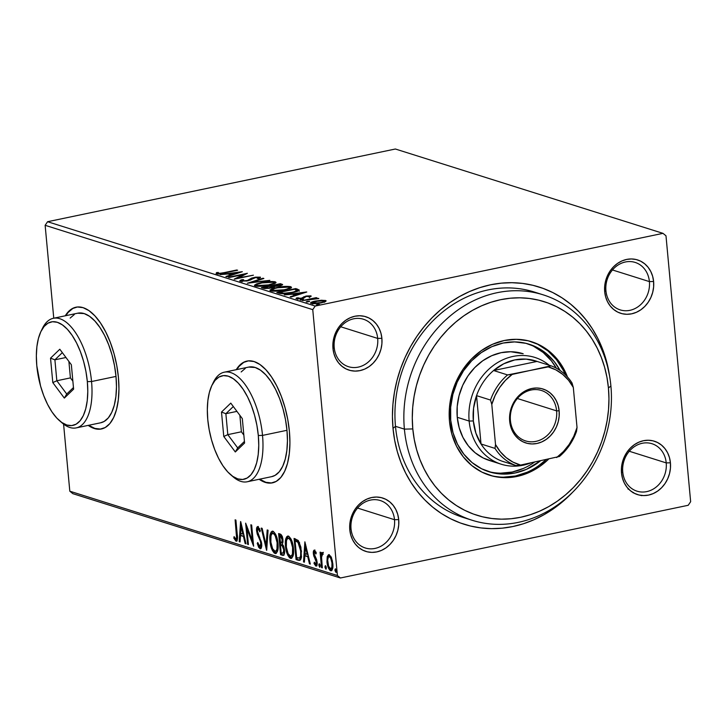 <?xml version="1.0" encoding="UTF-8"?>
<svg xmlns="http://www.w3.org/2000/svg" width="727" height="727" viewBox="0 0 727 727"><rect width="100%" height="100%" fill="white"/><g stroke="black" fill="none" stroke-linecap="round" stroke-linejoin="round"><path stroke-width="1.09" d="M538.671 293.544A118.183 102.262 107.5 0 0 395.479 426.322L393.016 428.394A124.399 107.641 -72.5 0 1 487.108 285.575A124.399 107.641 -72.5 0 1 609.48 375.459L606.109 359.801L602.456 348.842L597.821 338.428L592.269 328.659L585.844 319.635L578.601 311.429L570.622 304.14L561.98 297.825L552.765 292.554L543.051 288.374L532.936 285.311L522.522 283.421L511.908 282.703L501.194 283.166L490.489 284.811L479.893 287.619L469.497 291.563L459.419 296.607L449.749 302.705L440.58 309.793L431.992 317.799L424.086 326.659L416.916 336.274L410.573 346.561L405.103 357.42L400.559 368.734L396.997 380.412L394.443 392.335L392.916 404.376L392.435 416.435L393.016 428.394L394.634 440.135L397.287 451.54L400.95 462.499L405.575 472.913L411.137 482.683L417.562 491.716L424.795 499.912L432.774 507.201L441.416 513.516L450.64 518.787L460.355 522.977L470.469 526.03L480.883 527.92L491.497 528.647L502.203 528.175L512.917 526.53L523.513 523.722L533.9 519.778L543.978 514.734L553.656 508.636L562.825 501.548L572.676 492.215A124.399 107.641 -72.5 0 1 461.127 523.249A124.399 107.641 -72.5 0 1 393.016 428.394L395.479 426.322A118.183 102.262 -72.5 0 1 534.254 292.018L543.169 294.835A118.183 102.262 -72.5 0 1 610.898 385.955A118.183 102.262 107.5 0 0 496.995 292.727A118.183 102.262 107.5 0 0 404.394 429.13L412.8 428.93A111.958 96.882 -72.5 0 1 500.53 299.706A111.958 96.882 -72.5 0 1 608.435 388.027L610.898 385.955A118.183 102.262 -72.5 0 1 472.123 520.259A118.183 102.262 -72.5 0 1 404.394 429.13A118.183 102.262 -72.5 0 1 543.169 294.835M666.223 462.899A24.882 21.528 107.5 0 0 642.241 443.27A24.882 21.528 107.5 0 0 622.748 471.987L621.512 473.023A27.989 24.218 -72.5 0 1 643.45 440.716A27.989 24.218 -72.5 0 1 670.421 462.799L666.223 462.899L629.282 451.258L666.223 462.899A24.882 21.528 -72.5 0 1 637.006 491.17A24.882 21.528 -72.5 0 1 622.748 471.987A24.882 21.528 -72.5 0 1 651.965 443.715A24.882 21.528 -72.5 0 1 666.223 462.899L670.421 462.799L669.458 457.592L667.595 452.785L664.896 448.55L661.479 445.069L657.453 442.461L653 440.835L648.266 440.244L643.45 440.716L638.724 442.243L634.28 444.742L630.282 448.141L626.892 452.303L624.229 457.056L622.412 462.227L621.494 467.625L621.512 473.023L622.476 478.23L624.339 483.046L627.037 487.272L630.463 490.761L634.48 493.36L638.942 494.996L643.668 495.578L648.493 495.105L653.209 493.588L657.653 491.079L661.652 487.681L665.041 483.528L667.704 478.766L669.531 473.595L670.448 468.206L670.421 462.799A27.989 24.218 -72.5 0 1 648.493 495.105A27.989 24.218 -72.5 0 1 621.512 473.023L622.748 471.987A24.882 21.528 107.5 0 0 646.721 491.616A24.882 21.528 107.5 0 0 666.223 462.899M394.507 519.705A24.882 21.528 107.5 0 0 370.525 500.076A24.882 21.528 107.5 0 0 351.032 528.793L349.796 529.838A27.989 24.218 -72.5 0 1 371.733 497.522A27.989 24.218 -72.5 0 1 398.705 519.605L394.507 519.705L357.566 508.064L394.507 519.705A24.882 21.528 -72.5 0 1 365.29 547.985A24.882 21.528 -72.5 0 1 351.032 528.793A24.882 21.528 -72.5 0 1 380.248 500.521A24.882 21.528 -72.5 0 1 394.507 519.705L398.705 519.605L397.742 514.398L395.879 509.591L393.18 505.365L389.763 501.875L385.737 499.267L381.275 497.641L376.55 497.05L371.733 497.522L367.008 499.049L362.564 501.557L358.565 504.947L355.176 509.109L352.513 513.862L350.696 519.042L349.778 524.431L349.796 529.838L350.759 535.036L352.622 539.852L355.321 544.078L358.747 547.567L362.764 550.175L367.226 551.802L371.951 552.393L376.777 551.911L381.493 550.394L385.937 547.885L389.936 544.487L393.325 540.334L395.988 535.581L397.814 530.401L398.732 525.012L398.705 519.605A27.989 24.218 -72.5 0 1 376.777 551.911A27.989 24.218 -72.5 0 1 349.796 529.838L351.032 528.793A24.882 21.528 107.5 0 0 375.005 548.422A24.882 21.528 107.5 0 0 394.507 519.705M377.686 338.418A24.882 21.528 107.5 0 0 353.704 318.789A24.882 21.528 107.5 0 0 334.211 347.506L332.975 348.542A27.989 24.218 -72.5 0 1 354.912 316.236A27.989 24.218 -72.5 0 1 381.884 338.319L377.686 338.418L340.745 326.777L377.686 338.418A24.882 21.528 -72.5 0 1 348.469 366.69A24.882 21.528 -72.5 0 1 334.211 347.506A24.882 21.528 -72.5 0 1 363.427 319.235A24.882 21.528 -72.5 0 1 377.686 338.418L381.884 338.319L380.93 333.111L379.058 328.295L376.368 324.069L372.942 320.589L368.925 317.981L364.463 316.345L359.729 315.763L354.912 316.236L350.187 317.754L345.743 320.262L341.754 323.66L338.355 327.813L335.701 332.575L333.875 337.746L332.957 343.135L332.975 348.542L333.938 353.749L335.81 358.556L338.5 362.791L341.926 366.272L345.943 368.88L350.405 370.506L355.139 371.097L359.956 370.625L364.681 369.107L369.125 366.599L373.115 363.2L376.513 359.038L379.167 354.285L380.993 349.114L381.911 343.717L381.884 338.319A27.989 24.218 -72.5 0 1 359.956 370.625A27.989 24.218 -72.5 0 1 332.975 348.542L334.211 347.506A24.882 21.528 107.5 0 0 358.193 367.135A24.882 21.528 107.5 0 0 377.686 338.418M649.402 281.603A24.882 21.528 107.5 0 0 625.42 261.984A24.882 21.528 107.5 0 0 605.927 290.7L604.7 291.736A27.989 24.218 -72.5 0 1 626.629 259.43A27.989 24.218 -72.5 0 1 653.609 281.513L649.402 281.603L612.461 269.962L649.402 281.603A24.882 21.528 -72.5 0 1 620.186 309.884A24.882 21.528 -72.5 0 1 605.927 290.7A24.882 21.528 -72.5 0 1 635.144 262.42A24.882 21.528 -72.5 0 1 649.402 281.603L653.609 281.513L652.646 276.305L650.774 271.489L648.084 267.263L644.658 263.774L640.641 261.166L636.18 259.539L631.445 258.948L626.629 259.43L621.903 260.948L617.459 263.456L613.47 266.854L610.071 271.007L607.418 275.76L605.591 280.94L604.673 286.329L604.7 291.736L605.655 296.943L607.527 301.75L610.217 305.976L613.643 309.466L617.659 312.074L622.121 313.7L626.856 314.291L631.672 313.819L636.398 312.292L640.841 309.793L644.831 306.394L648.23 302.232L650.883 297.479L652.71 292.309L653.628 286.911L653.609 281.513A27.989 24.218 -72.5 0 1 631.672 313.819A27.989 24.218 -72.5 0 1 604.7 291.736L605.927 290.7A24.882 21.528 107.5 0 0 629.909 310.329A24.882 21.528 107.5 0 0 649.402 281.603M76.244 307.157A62.195 28.044 -101.8 0 0 65.821 315.691L68.056 312.528L72.682 308.566M65.276 315.8A62.195 28.044 78.2 0 1 75.971 307.212A62.195 28.044 78.2 0 1 118.428 377.467L116.765 365.499L114.021 353.622L110.304 342.317L105.76 331.994L100.553 323.052L94.892 315.854L89.003 310.656L83.087 307.666L77.398 306.994L72.137 308.675L67.52 312.637L65.276 315.8M247.216 361.037A62.195 28.044 -101.8 0 0 236.793 369.57L239.029 366.417L243.654 362.446M236.248 369.689A62.195 28.044 78.2 0 1 246.944 361.092A62.195 28.044 78.2 0 1 289.401 431.347L287.738 419.379L284.993 407.511L281.276 396.197L276.733 385.873L271.525 376.94L265.873 369.734L259.975 364.536L254.059 361.546L248.37 360.883L243.109 362.564L238.492 366.526L236.248 369.689M395.379 149.008L662.988 233.349L315.191 306.058L47.582 221.717L395.379 149.008L47.582 221.717L315.191 306.058L662.988 233.349L665.987 235.802L690.65 501.694L665.987 235.802L662.988 233.349L395.379 149.008M321.052 300.278L314.146 301.332L310.493 302.941L313.083 303.75L318.59 303.368L324.596 301.978L326.005 300.705L321.725 300.233L315.345 301.06C311.374 301.878 309.975 302.686 311.129 303.486L321.216 302.914L325.378 301.632L325.514 300.478L321.052 300.278M302.296 300.569L318.817 298.433L314.945 298.343L316.999 297.916L316.2 297.661L302.296 300.569L318.762 298.597L314.945 298.343L316.999 297.916L316.2 297.661L302.296 300.569M310.892 295.862L306.376 296.016L301.523 298.206L298.597 298.533L297.77 298.306L298.343 297.788L296.598 297.916L296.007 298.643L301.341 298.661L306.594 296.389L310.456 296.761L310.892 295.862L310.947 296.452L310.892 295.862L305.722 296.143L301.196 298.288L296.598 297.916L296.362 298.824L302.068 298.524L306.594 296.389L309.239 296.234L308.793 296.87L311.192 296.098M279.232 293.299L283.312 293.781L289.882 293.108L296.571 291.582L299.197 289.982L295.834 288.564L276.814 292.536L279.232 293.299C282.694 294.035 287.12 293.808 292.49 292.618C296.507 291.845 298.742 290.964 299.197 289.982L295.834 288.564L276.814 292.536L279.232 293.299M261.338 287.665L264.437 288.519L269.19 288.319L273.37 287.401L274.488 286.429L281.867 285.229L282.585 284.511L280.358 283.684L261.338 287.665L263.419 288.319L271.271 287.965L274.488 286.429L279.513 285.893L282.658 284.648L280.358 283.684L261.338 287.665M247.325 283.248L269.817 280.358L251.987 282.303L263.883 278.496L263.01 278.214L247.325 283.248L269.817 280.358L251.987 282.303L263.883 278.496L263.01 278.214L247.325 283.248M229.178 277.523L243.327 274.57L234.385 279.168L253.405 275.188L238.42 277.905L247.398 273.297L228.378 277.278L243.327 274.57L234.203 279.113L253.405 275.188L238.42 277.905L247.398 273.297L229.178 277.523M224.207 272.625L219.527 273.379L217.991 273.198L218.345 272.452L216.473 272.625L216.11 273.661L219.672 273.815L237.656 270.226L224.243 273.034L218.191 273.297L218.345 272.452L216.473 272.625L216.246 273.706L224.816 272.916L236.857 269.981L224.207 272.625M242.327 271.698L219.972 274.624L228.014 273.961L230.932 274.888L225.906 276.496L226.779 276.769L242.327 271.698L219.972 274.624L228.014 273.961L230.932 274.888L225.906 276.496L226.779 276.769L242.327 271.698M258.321 277.505L257.285 278.459L259.076 278.414L260.284 277.105L260.348 277.787L260.284 277.105L251.506 278.177L251.615 279.35L251.506 278.177L250.115 279.104L250.215 280.113L250.115 279.104L248.461 280.686L248.416 280.149L246.844 281.031L242.127 280.84L242.191 281.476L243.672 279.668L242.055 279.659L242.118 280.358L242.055 279.659C240.083 280.258 239.474 280.795 240.237 281.267L248.434 280.686L255.777 277.523L258.321 277.505L257.285 278.459L259.076 278.414L260.439 277.16L255.631 277.16L251.751 278.077L247.28 280.522L242.518 280.922L241.891 280.586L243.672 279.668L242.055 279.659L239.901 281.113L247.58 280.886L254.868 277.678L258.321 277.505L258.676 278.895M261.157 282.667L256.686 283.875L254.441 285.248L255.259 286.002L258.003 286.356L267.491 285.511L274.861 283.485L276.033 282.567L274.652 281.667L266.409 281.803L261.157 282.667L254.423 285.402L255.259 286.002C259.203 286.592 263.874 286.32 269.254 285.166L276.051 282.421L275.188 281.803C271.198 281.222 266.518 281.513 261.157 282.667M276.633 287.538L272.162 288.755L269.926 290.118L270.735 290.882L273.479 291.227L282.967 290.382L290.346 288.365L291.509 287.438L290.137 286.547L281.894 286.683L276.633 287.538L269.899 290.273L270.735 290.882C274.679 291.472 279.35 291.2 284.73 290.046L291.527 287.301L290.664 286.683C286.674 286.102 281.994 286.383 276.633 287.538M306.64 291.972L284.284 294.898L292.318 294.235L295.244 295.153L290.218 296.761L291.091 297.043L306.776 292.009L284.284 294.898L292.318 294.235L295.244 295.153L290.218 296.761L291.091 297.043L306.64 291.972M301.105 299.488L300.051 299.915L300.624 300.097L303.495 299.497L301.105 299.488L301.16 300.078L301.105 299.488L300.187 300.033L303.35 299.37L301.105 299.488M307.239 301.423L306.185 301.841L307.048 302.032L309.629 301.423L307.239 301.423L307.294 302.014L307.239 301.423L306.321 301.969L309.493 301.305L307.239 301.423M317.245 304.577L316.19 304.995L317.054 305.186L319.644 304.577L317.245 304.577L317.299 305.167L317.245 304.577L316.327 305.122L318.58 305.004L319.498 304.459L317.245 304.577M337.419 575.539L69.81 491.198L63.585 424.114L69.81 491.198L337.419 575.539L312.755 309.647L337.419 575.539L340.418 577.992L688.215 505.283L340.418 577.992L337.419 575.539M53.762 318.208L45.138 225.306L312.755 309.647L315.191 306.058L312.755 309.647L45.138 225.306L47.582 221.717L45.138 225.306L53.762 318.208M331.739 570.513L330.631 570.731C332.521 570.431 333.248 568.087 332.821 563.698L331.539 557.963L329.14 554.737L327.223 556.609L327.023 562.544L328.559 568.314L329.94 570.341L331.285 570.768L332.593 568.714L332.911 566.378L332.375 560.771L330.749 556.291L328.513 554.701L327.223 556.609L328.304 556.382L329.14 554.728L328.568 554.692M322.261 552.565L321.107 554.674L322.034 554.474L321.107 554.674L320.898 552.402L320.098 552.147L321.525 567.605L322.325 567.851L321.507 556.382L322.924 553.283L321.807 552.665L321.107 554.674L320.898 552.402L320.098 552.147L321.525 567.605L322.325 567.851L321.479 557.391L322.924 553.283L322.025 552.547M314.518 550.13C313.528 550.239 313.146 551.429 313.373 553.701L314.146 553.538L313.373 553.701L313.855 556.164L314.755 555.973L313.855 556.164L315.018 558.581L316.1 558.354L315.018 558.581L316.018 560.435L316.818 560.272L316.018 560.435L316.345 561.971L317.099 561.817L316.345 561.971L315.6 564.152L314.346 562.18L314.019 563.47L314.836 563.298L314.019 563.47L315.863 566.079L316.518 565.942L315.863 566.079C316.954 565.942 317.372 564.634 317.136 562.144L314.164 553.874L314.746 552.038L315.836 551.811L314.746 552.038L315.927 553.992L316.272 552.811L314.182 550.103L313.373 551.684L313.546 554.937L316.372 562.407L315.809 564.161L314.346 562.18L314.019 563.47L316.054 566.115L317.181 563.661L316.654 559.672L314.164 553.874L314.573 552.038L315.927 553.992L316.272 552.811L314.191 550.103M298.461 560.335L300.551 559.908L301.423 557.4L300.887 547.131L298.379 540.679L294.081 538.416L296.043 559.572L298.461 560.335L299.551 560.108L297.134 559.345L296.043 559.572L299.678 560.444L301.496 551.284L298.206 540.461L294.081 538.416L296.043 559.572L297.134 559.345L296.979 557.763L297.134 559.345L299.551 560.108L298.461 560.335M283.739 555.119L282.649 555.346C284.23 555.355 284.857 553.611 284.548 550.121L282.403 544.196L282.957 539.997C282.639 536.662 281.676 534.663 280.077 534.009L278.605 533.545L280.567 554.692L282.912 555.41L283.848 555.001L284.548 550.121L283.848 546.74L282.403 544.196L283.021 541.251L282.367 536.935L281.095 534.581L278.605 533.545L280.567 554.692L281.658 554.465L281.503 552.883L281.658 554.465L280.567 554.692L283.248 555.392M266.555 550.275L268.063 530.219L267.191 529.947L266.155 545.195L262.129 528.347L261.257 528.075L266.691 550.321L268.063 530.219L267.191 529.947L266.155 545.195L262.129 528.347L261.257 528.075L266.555 550.275M248.416 544.559L246.953 528.82L253.614 546.195L251.651 525.048L250.851 524.794L252.314 540.57L245.653 523.158L247.607 544.305L248.416 544.559L246.953 528.82L253.614 546.195L251.651 525.048L250.851 524.794L252.314 540.57L245.653 523.158L247.607 544.305L248.416 544.559M236.021 541.179L236.82 541.006L236.021 541.179C237.502 540.579 237.911 538.307 237.238 534.363L235.912 520.087L235.112 519.832L236.584 537.88L235.666 538.943L234.085 536.617L233.821 538.116L236.021 541.179L237.02 540.752L237.465 538.989L235.912 520.087L235.112 519.832L236.411 533.9L237.175 533.745L236.411 533.9C236.893 536.571 236.693 538.271 235.812 539.007L234.085 536.617L233.821 538.116L236.457 541.215M88.185 425.386L94.301 428.521L99.999 429.194L105.251 427.512L109.877 423.55L113.685 417.452L116.538 409.455L118.31 399.877L118.955 389.072L118.428 377.467A62.195 28.044 78.2 0 1 101.426 428.975A62.195 28.044 78.2 0 1 88.185 425.386M259.157 479.275L265.273 482.41L270.971 483.073L276.224 481.392L280.849 477.43L284.657 471.332L287.51 463.344L289.282 453.766L289.928 442.961L289.401 431.347A62.195 28.044 78.2 0 1 272.398 482.864A62.195 28.044 78.2 0 1 259.157 479.275M240.582 521.559L239.201 541.66L240.074 541.933L240.519 535.49L243.436 536.408L245.135 543.523L246.008 543.805L240.71 521.595L239.201 541.66L240.074 541.933L240.519 535.49L243.436 536.408L245.135 543.523L246.008 543.805L240.582 521.559M259.594 528.656L258.185 528.683L259.839 531.837L260.339 530.737L257.994 526.521C256.795 526.675 256.331 528.12 256.595 530.874L257.367 530.71L256.595 530.874L257.303 534.218L258.176 534.036L257.303 534.218L258.776 537.48L259.766 537.271L258.776 537.48L260.411 541.27L261.202 541.097L260.411 541.27L260.866 543.423L261.62 543.269L260.866 543.423L259.748 546.55L257.794 542.515L257.24 543.378L257.994 543.223L257.24 543.378L260.248 548.785L261.638 546.531L261.547 542.715L257.749 532.882L257.358 530.11L258.185 528.683L259.839 531.837L260.339 530.737L257.994 526.521L256.949 527.157L256.54 530.019L257.176 533.818L260.239 540.752L260.911 544.06L260.557 546.141L259.748 546.55L257.794 542.515L257.24 543.378L258.73 547.449L260.439 548.776M276.315 553.292L275.024 553.474C277.605 552.947 278.595 549.657 277.987 543.605C277.469 537.517 275.778 533.391 272.898 531.219C270.344 531.81 269.372 535.127 269.99 541.179L272.334 550.394L274.079 552.92L275.924 553.492L277.705 550.566L278.105 545.486L277.414 539.734L275.624 534.29L273.379 531.428L271.244 531.81L269.899 536.726L269.99 541.179L270.753 541.024L269.99 541.179C270.508 547.195 272.189 551.284 275.024 553.474L275.815 553.52M290.5 558.354L291.818 558.172L290.5 558.354C293.09 557.827 294.072 554.537 293.463 548.485C292.945 542.397 291.254 538.271 288.374 536.099C285.82 536.69 284.848 540.007 285.466 546.059L287.81 555.274L289.555 557.791L291.4 558.372L293.181 555.446L293.581 550.366L292.89 544.614L291.1 539.17L288.855 536.308L286.729 536.68L285.375 541.606L285.466 546.059L286.229 545.895L285.466 546.059C285.984 552.066 287.665 556.164 290.5 558.354L291.291 558.4M304.886 541.824L303.513 561.926L304.386 562.198L304.831 555.755L307.748 556.682L309.448 563.798L310.32 564.07L304.886 541.824L303.513 561.926L304.386 562.198L304.831 555.755L307.748 556.682L309.448 563.798L310.32 564.07L304.886 541.824M319.925 564.488L320.216 566.297L319.944 565.088L318.853 565.315L319.689 567.287L320.189 565.733L319.362 563.761L318.853 565.315L319.835 567.287L320.098 565.106L319.507 563.852L318.908 564.197L318.853 565.315L319.944 565.088L319.916 564.534M326.06 566.424L326.35 568.232L326.078 567.015L324.996 567.242L326.069 569.168L326.323 567.669L325.496 565.697L325.033 567.56L325.969 569.223L326.05 566.451L325.351 565.688L324.969 566.651L324.996 567.242L326.078 567.015L326.06 566.46M336.065 569.577L336.356 571.386L336.083 570.168L335.002 570.395L336.074 572.322L336.337 570.822L335.501 568.85L335.038 570.713L335.974 572.376L336.056 569.604L335.356 568.841L334.983 569.804L335.002 570.395L336.083 570.168L336.065 569.614M72.809 493.651L340.418 577.992L72.809 493.651L69.81 491.198L72.809 493.651M647.075 495.241L646.567 495.46M690.65 501.694L688.215 505.283L690.65 501.694M472.123 520.259L463.208 517.451A118.183 102.262 -72.5 0 1 395.479 426.322A118.183 102.262 107.5 0 0 467.697 518.733M259.703 479.166A62.195 28.044 -101.8 0 0 272.68 482.801M259.912 479.302L265.818 482.292L271.516 482.964M88.73 425.277A62.195 28.044 -101.8 0 0 101.707 428.912M88.939 425.422L94.846 428.412L100.535 429.075M628.9 489.153L628.428 489.262M627.928 488.935L628.582 488.726M633.044 492.779L633.708 492.624M642.25 495.469L641.423 495.65M640.623 495.396L641.114 495.287M237.102 540.952L234.912 537.889L236.957 540.888M234.83 537.907L233.821 538.116L234.83 537.907M236.475 538.471L237.484 538.389M237.529 538.28L235.812 539.007M245.908 543.369L245.135 543.523L245.908 543.369M244.208 536.253L243.436 536.408L244.208 536.253M244.163 536.072L240.519 535.49L244.163 536.072M240.11 541.47L239.201 541.66L240.11 541.47M240.701 535.454L240.837 533.482L240.701 535.454M241.3 526.639L241.437 524.649L241.3 526.639M241.119 526.675L242.9 534.136L243.663 533.972L240.655 533.427L241.119 526.675L241.882 526.521L241.119 526.675L242.9 534.136L240.655 533.427L241.119 526.675M248.37 544.15L247.607 544.305L248.37 544.15M247.28 528.756L247.071 526.557L247.28 528.756M253.078 540.406L252.314 540.57L253.078 540.406M253.278 542.606L252.505 540.534L253.278 542.606M247.852 528.638L246.953 528.82L247.852 528.638M260.938 548.449L259.348 546.277L261.093 548.512M261.811 545.504L259.748 546.55M261.12 546.35L261.72 545.759M257.631 528.929L258.221 526.621M260.012 548.74C261.402 548.549 261.956 546.877 261.675 543.705L257.385 531.037L258.185 528.683L258.839 528.547M259.784 528.883L258.185 528.683M258.321 526.502L257.821 527.511M266.918 547.004L266.473 545.123L266.918 547.004M267.054 545.005L266.155 545.195L267.054 545.005M272.898 531.219L272.18 531.173M271.08 535.445L272.752 531.173L271.044 535.772M275.024 553.474L276.115 553.247L273.388 550.085M271.744 532.609L271.516 533.254M273.052 549.348L274.243 551.62L276.342 553.302M278.059 548.758L276.605 551.075M273.506 533.182L275.769 534.599L274.224 533.173L273.134 533.4C275.424 535.208 276.769 538.525 277.187 543.351L277.941 543.187L277.187 543.351C277.687 548.249 276.896 550.893 274.797 551.293C272.534 549.512 271.198 546.222 270.789 541.424C270.29 536.562 271.071 533.882 273.134 533.4L274.224 533.173L272.57 533.364L273.897 533.863L275.179 535.672L277.105 542.578L276.978 548.985L276.142 550.857L275.169 551.357L272.652 548.803L270.871 542.188L270.989 535.79L271.807 533.891L273.134 533.4M277.968 549.103L276.487 551.111L274.797 551.293M280.758 544.841L280.577 542.851L280.758 544.841M279.931 535.899L279.75 533.9L279.931 535.899M282.649 555.346L283.73 555.119L281.658 554.465L284.003 555.183M283.376 545.623L282.14 545.686L283.221 545.459L281.931 544.814L280.84 545.041L282.14 545.686L283.748 549.866C283.912 552.438 283.357 553.501 282.085 553.065L281.167 552.774L280.44 544.914L281.522 544.687L280.44 544.914L281.522 544.687L283.521 545.777M282.085 553.065L281.167 552.774L280.44 544.914L282.44 546.004L283.748 549.866L284.502 549.712L283.748 549.866L283.203 553.02L282.085 553.065L284.602 552.32L283.939 552.938M282.185 536.399L280.44 536.226L282.167 539.788C282.349 542.233 281.84 543.26 280.64 542.869L279.604 535.963L280.695 535.735L279.604 535.963L280.695 535.735L282.43 536.69M282.167 539.788L282.921 539.625L282.167 539.788L281.694 542.815L280.231 542.742L279.604 535.963L281.34 536.917L282.167 539.788M282.976 542.324L280.64 542.869M288.374 536.099L287.656 536.053M286.556 540.315L288.228 536.053M288.528 554.228L289.728 556.5L291.591 558.127L288.864 554.965M288.246 536.044L287.22 537.489L286.52 540.652M293.535 553.638L292.081 555.955M288.982 538.062L291.245 539.47L289.7 538.044L288.61 538.28C290.9 540.079 292.254 543.396 292.663 548.222L293.417 548.067L292.663 548.222C293.163 553.12 292.372 555.773 290.273 556.173C288.01 554.392 286.674 551.102 286.265 546.304C285.766 541.433 286.547 538.762 288.61 538.28L289.7 538.044L288.046 538.244L289.373 538.743L290.655 540.552L292.581 547.458L292.454 553.865L291.618 555.737L290.646 556.237L288.128 553.683L286.347 547.067L286.465 540.67L287.292 538.771L288.61 538.28M293.454 553.983L291.963 555.991L290.273 556.173M295.407 540.77L295.226 538.78L295.407 540.77M299.551 542.733L299.051 542.097L297.97 542.324L299.051 542.097L296.698 540.779L295.08 540.843L297.97 542.324L300.687 551.021C301.096 554.365 300.733 556.709 299.597 558.063L296.643 557.654L295.08 540.843L297.279 540.988L299.624 542.842M301.569 556.328L300.869 557.682L299.669 557.954M299.597 558.063L296.643 557.654L295.08 540.843L297.67 542.042L299.27 544.523L300.687 551.021L301.451 550.866L300.687 551.021L300.651 555.81L299.597 558.063L300.678 557.836L301.551 556.391M310.22 563.634L309.448 563.798L310.22 563.634M308.521 556.518L307.748 556.682L308.521 556.518M308.475 556.337L304.831 555.755L308.475 556.337M304.422 561.735L303.513 561.926L304.422 561.735M305.013 555.719L305.149 553.756L305.013 555.719M305.613 546.904L305.749 544.914L305.613 546.904M305.431 546.949L307.203 554.401L307.975 554.238L304.967 553.692L305.431 546.949L306.194 546.786L305.431 546.949L307.203 554.401L304.967 553.692L305.431 546.949M315.663 551.811L314.746 552.038M316.945 565.851L315.109 563.243M316.79 563.943L315.6 564.152M314.409 552.166L314.809 550.284M314.973 550.048L314.409 552.765M315.291 563.716L316.69 565.733M315.936 564.952L316.436 565.533M321.552 555.919L321.434 554.601L321.552 555.919M322.715 552.647L322.188 554.447L323.351 552.338M322.761 554.328L322.306 554.419L322.761 554.328M323.242 554.192L322.306 554.419M328.05 557.736L328.304 556.382L327.223 556.609L326.95 561.853L327.723 561.689L326.95 561.853C327.341 566.233 328.568 569.196 330.631 570.731L331.248 570.777M330.631 570.731L331.712 570.504L329.776 568.369M329.313 554.601L328.004 558.163M330.067 568.914L331.885 570.541M332.875 567.405L332.021 568.614M329.913 556.409L331.421 557.345M329.322 556.628C330.849 557.918 331.757 560.19 332.021 563.461L332.784 563.298L332.021 563.461C332.366 566.742 331.839 568.532 330.449 568.832C328.922 567.614 328.022 565.379 327.75 562.116C327.414 558.818 327.932 556.991 329.322 556.628L330.403 556.4L329.322 556.628L330.767 558.4L331.966 562.943L331.894 567.242L330.703 568.877L328.622 566.215L327.677 560.09L328.422 556.973L330.022 556.382L331.067 556.873M332.793 567.651L331.93 568.641L330.449 568.832M216.582 273.788L216.473 272.625L216.582 273.788M216.746 273.825L218 273.706L216.746 273.825M217.946 273.116L218.018 273.906M218.191 273.297L218.055 274.306M230.986 275.424L230.932 274.888L230.986 275.424M229.877 274.552L230.377 274.488L229.877 274.552M230.95 275.042L231.568 275.233L230.95 275.042M237.811 272.68L232.54 274.37L232.595 274.906L230.305 273.661L230.404 274.715L230.305 273.661L237.811 272.68L237.856 273.216L237.811 272.68L232.54 274.37L230.305 273.661L237.811 272.68M243.409 275.424L243.327 274.57L243.409 275.424M239.783 280.922L240.237 281.267M242.127 280.84L241.991 281.858M251.46 279.468L250.733 279.913M263.056 278.759L263.01 278.214L263.056 278.759M273.897 282.748L275.297 283.012L275.188 281.803L275.542 283.094L273.516 282.721M255.05 285.929L257.522 284.239L261.965 282.912L273.27 282.221L274.006 283.893M256.804 285.084L254.959 286.002M273.27 282.221L273.87 282.839L273.279 283.394L268.454 284.911L262.42 285.784L257.176 285.584C256.004 284.693 257.594 283.803 261.965 282.912L268.881 281.985L273.27 282.221C274.452 283.121 272.843 284.012 268.454 284.911L257.176 285.584L257.249 286.32L256.531 285.111L256.64 286.32M272.552 286.547L270.508 288.11L265.001 287.792L265.073 288.564L265.001 287.792L264.083 287.51L264.174 288.483L264.083 287.51L271.162 286.029L272.607 286.602L268.681 287.992L264.083 287.51L271.162 286.029L272.534 286.538M280.458 284.802L280.358 283.684L280.458 284.802M273.625 286.956L273.107 285.62L279.204 284.348L281.722 285.284L280.522 284.911L278.714 286.047L273.516 285.747L273.225 286.829L274.088 287.083M281.922 285.202L281.831 284.148L281.922 285.202M280.504 286.892L281.304 286.674M274.497 287.165L274.024 287.065M280.031 284.602C280.913 284.92 280.458 285.275 278.677 285.647L273.107 285.62L273.225 286.829L273.107 285.62L279.204 284.348L280.477 284.82L280.64 286.12M289.373 287.628L290.782 287.883L290.664 286.683L291.018 287.974M270.526 290.809L272.016 290.064M291.191 288.046L288.992 287.592M272.28 289.964L270.435 290.873M288.746 287.101L289.346 287.719L288.892 288.192L283.966 290.2L272.652 290.464L272.725 291.2L272.016 290.028L274.906 288.41L278.859 287.519L288.746 287.101C289.928 287.992 288.328 288.892 283.93 289.791L272.652 290.464C271.48 289.573 273.07 288.683 277.441 287.792L288.746 287.101L289.482 288.773M272.652 290.464L272.007 289.991L272.125 291.2M279.159 293.281L279.641 293.181L279.159 293.281M295.934 289.637L295.834 288.564L295.934 289.637M299.088 290.927L296.789 290.037L297.525 290.264L297.407 289.055L297.525 290.264L299.315 291.191M295.88 290.782L296.371 290.973M279.559 292.381L294.68 289.219L296.97 290.5L291.727 292.772L283.048 293.226L283.103 293.781L283.048 293.226L280.422 292.654L280.513 293.608L280.422 292.654L279.559 292.381L279.659 293.426L279.559 292.381L294.68 289.219L296.979 290.227C296.752 291.018 294.989 291.727 291.691 292.363L284.03 293.272L279.559 292.381M295.289 295.689L295.244 295.153L295.289 295.689M294.19 294.817L294.689 294.753L294.19 294.817M295.262 295.307L295.88 295.507L295.262 295.307M302.114 292.945L296.852 294.635L296.907 295.171L294.617 293.935L294.708 294.98L294.617 293.935L302.114 292.945L302.168 293.49L302.114 292.945L296.852 294.635L294.617 293.935L302.114 292.945M309.239 296.234L308.793 296.87M296.598 297.916L296.362 298.824M297.979 298.443L298.343 297.788M302.377 298.452L302.332 297.943L302.377 298.452M302.995 298.297L302.905 297.379L302.995 298.297M303.023 298.588L303.95 297.888L303.841 296.68L303.95 297.888L304.486 297.697M305.767 296.616L305.722 296.143L305.767 296.616M304.795 297.607L303.332 298.234M324.242 301.451L325.405 301.623M325.605 301.505L325.514 300.478L325.605 301.505M326.132 300.923L325.514 300.478M310.493 303.032L311.129 303.486M325.451 301.632L323.751 301.423M323.806 300.833L323.924 301.505L320.443 303.068L312.828 303.123L312.892 303.741L312.419 302.714L318.099 300.96L323.806 300.833C324.524 301.441 323.388 302.05 320.407 302.659L312.828 303.123C312.056 302.523 313.155 301.914 316.136 301.314L323.806 300.833L324.324 302.341M312.828 303.123L312.401 302.805L312.519 304.013M257.176 285.584L256.54 285.148M272.607 286.602L272.798 287.956M296.979 290.227L297.116 291.545M489.335 460.464A55.979 48.436 -72.5 0 1 457.256 417.298L457.21 406.493L459.046 395.706L462.69 385.365L468.006 375.85L474.795 367.535L482.783 360.746L491.67 355.73L501.112 352.686L510.754 351.741L523.186 353.749M529.238 344.244A66.866 57.86 -72.5 0 0 450.713 420.224L453.012 432.665L457.465 444.161L463.908 454.257L472.087 462.59L481.692 468.815L492.343 472.704L503.647 474.113L515.161 472.977L526.439 469.342L540.279 460.954A66.866 57.86 -72.5 0 1 489.035 471.787A66.866 57.86 -72.5 0 1 450.713 420.224L450.658 407.32L452.857 394.434L457.21 382.075L463.562 370.715L471.669 360.783L481.21 352.668L491.825 346.679L503.111 343.053L514.625 341.917L525.921 343.326L536.581 347.215L546.186 353.44L554.365 361.764L560.09 370.497A66.866 57.86 -72.5 0 0 529.238 344.244L529.02 344.171M487.553 471.296A66.866 57.86 107.5 0 0 534.427 462.172L534.081 462.417M488.826 474.976A69.974 60.55 107.5 0 0 545.959 459.764L538.362 465.934M548.503 459.237A69.974 60.55 -72.5 0 1 489.589 475.222A69.974 60.55 -72.5 0 1 449.486 421.26L449.431 407.756L451.721 394.27L456.283 381.339L462.935 369.452L471.414 359.056L481.401 350.568L492.506 344.298L504.311 340.5L516.361 339.309L528.193 340.781L539.343 344.852L549.394 351.368L557.954 360.083L564.688 370.661L567.487 377.013A69.974 60.55 -72.5 0 0 531.655 341.745A69.974 60.55 -72.5 0 0 449.486 421.26L451.894 434.283L456.556 446.305L463.29 456.883L471.85 465.589L481.901 472.114L493.051 476.185L504.883 477.657L516.924 476.467L528.738 472.668L539.843 466.398L548.503 459.237M395.479 426.322L404.394 429.13L395.479 426.322M412.8 428.93L414.263 439.499L416.653 449.759L419.942 459.628L424.114 469.006L429.112 477.793L434.891 485.918L441.407 493.297L448.586 499.858L456.365 505.538L464.671 510.29L473.413 514.053L482.51 516.806L491.879 518.505L501.439 519.16L511.072 518.742L520.714 517.26L530.256 514.725L539.598 511.181L548.676 506.637L557.382 501.148L565.633 494.769L573.358 487.563L580.473 479.593L586.925 470.932L592.641 461.681L597.558 451.912L601.647 441.725L604.855 431.211L607.154 420.488L608.526 409.646L608.953 398.796L608.435 388.027L606.981 377.467L604.591 367.208L601.302 357.339L597.131 347.96L592.132 339.173L586.344 331.049L579.837 323.669L572.658 317.108L564.879 311.429L556.573 306.676L547.831 302.914L538.734 300.16L529.356 298.452L519.805 297.806L510.163 298.224L500.53 299.706L490.989 302.232L481.637 305.785L472.568 310.329L463.862 315.809L455.611 322.188L447.887 329.404L440.762 337.373L434.319 346.025L428.603 355.285L423.687 365.054L419.597 375.241L416.389 385.746L414.09 396.479L412.718 407.32L412.282 418.17L412.8 428.93L404.394 429.13A118.183 102.262 107.5 0 0 518.296 522.359A118.183 102.262 107.5 0 0 610.898 385.955L608.435 388.027A111.958 96.882 -72.5 0 1 520.714 517.26A111.958 96.882 -72.5 0 1 412.8 428.93M565.288 374.741A69.974 60.55 107.5 0 0 530.91 341.517M563.207 370.188L556.464 359.62L547.904 350.905L537.853 344.389M503.393 477.185L515.443 475.994L527.248 472.196M533.609 346.279L543.205 352.504L551.384 360.828L556.373 368.225A66.866 57.86 107.5 0 0 527.738 343.798M500.676 473.177L512.19 472.041L523.467 468.406M492.106 461.236L483.182 457.983L475.149 452.767L468.297 445.796L462.908 437.336L459.173 427.712L457.256 417.298A55.979 48.436 -72.5 0 1 522.986 353.685L522.804 353.631M556.609 410.873A26.436 22.873 107.5 0 0 531.137 390.017A26.436 22.873 107.5 0 0 510.418 420.524L509.682 421.151A28.298 24.491 -72.5 0 1 531.855 388.482A28.298 24.491 -72.5 0 1 559.136 410.81L556.609 410.873L517.36 398.496L556.609 410.873A26.436 22.873 -72.5 0 1 525.576 440.907A26.436 22.873 -72.5 0 1 510.418 420.524A26.436 22.873 -72.5 0 1 541.461 390.49A26.436 22.873 -72.5 0 1 556.609 410.873L559.136 410.81L559.154 416.271L558.227 421.724L556.382 426.958L553.692 431.765L550.266 435.973L546.231 439.408L541.733 441.934L536.962 443.479L532.091 443.952L527.302 443.361L522.795 441.716L518.733 439.081L515.27 435.555L512.544 431.275L510.654 426.413L509.682 421.151L509.663 415.69L510.59 410.237L512.435 405.003L515.125 400.195L518.551 395.988L522.586 392.553L527.084 390.017L531.855 388.482L536.735 388L541.515 388.6L546.022 390.245L550.094 392.88L553.547 396.406L556.273 400.677L558.163 405.548L559.136 410.81A28.298 24.491 -72.5 0 1 536.962 443.479A28.298 24.491 -72.5 0 1 509.682 421.151L510.418 420.524A26.436 22.873 107.5 0 0 535.899 441.38A26.436 22.873 107.5 0 0 556.609 410.873M502.012 461.163A52.871 45.746 -72.5 0 1 481.029 443.988A52.871 45.746 -72.5 0 1 473.35 420.951L469.142 421.051A55.979 48.436 107.5 0 0 530.601 462.981A55.979 48.436 -72.5 0 1 501.23 464.217A55.979 48.436 -72.5 0 1 469.142 421.051L457.256 417.298L469.142 421.051A55.979 48.436 -72.5 0 1 534.881 357.439A55.979 48.436 -72.5 0 1 549.212 365.254A55.979 48.436 107.5 0 0 494.76 364.436A55.979 48.436 107.5 0 0 469.142 421.051L473.35 420.951L475.885 433.119L481.029 443.988L476.539 395.642L473.577 408.201L473.35 420.951A52.871 45.746 -72.5 0 1 476.539 395.642A52.871 45.746 -72.5 0 1 493.597 370.516L537.071 361.428L526.121 359.12L514.78 359.929L503.72 363.8L493.597 370.516A52.871 45.746 -72.5 0 1 537.071 361.428L551.048 365.826L548.222 366.89L507.573 374.923L493.597 370.516L537.071 361.428L551.048 365.826A52.871 45.746 -72.5 0 1 572.031 383.002A52.871 45.746 107.5 0 0 551.048 365.826L512.19 374.423L505.429 380.366L499.649 387.527L495.051 395.652L491.797 404.466L495.514 444.533L495.005 448.395L481.029 443.988L476.539 395.642L490.516 400.05L491.797 404.466L495.514 444.533L500.249 451.676L506.146 457.61L513.008 462.118L520.596 465.071L559.463 456.474A52.871 45.746 107.5 0 0 576.52 431.347L577.029 427.494L573.312 387.427L572.031 383.002L573.312 387.427L568.569 380.285L562.671 374.35L555.81 369.834L548.222 366.89A50.999 44.138 -72.5 0 1 573.312 387.427L577.029 427.494A50.999 44.138 -72.5 0 1 556.628 457.537L563.389 451.585L569.168 444.433L573.767 436.309L577.029 427.494L576.52 431.347A52.871 45.746 -72.5 0 1 559.463 456.474L520.596 465.071A50.999 44.138 -72.5 0 1 495.514 444.533L495.005 448.395L481.029 443.988A52.871 45.746 107.5 0 0 502.012 461.163L505.32 462.199A52.871 45.746 -72.5 0 1 502.012 461.163L515.988 465.562L520.596 465.071L515.988 465.562A52.871 45.746 -72.5 0 1 495.005 448.395A52.871 45.746 107.5 0 0 515.988 465.562L502.012 461.163M493.597 370.516A52.871 45.746 107.5 0 0 476.539 395.642L490.516 400.05A52.871 45.746 -72.5 0 1 507.573 374.923L493.597 370.516M507.573 374.923A52.871 45.746 107.5 0 0 490.516 400.05L491.797 404.466A50.999 44.138 -72.5 0 1 512.19 374.423L507.573 374.923M59.623 420.788L62.195 422.996A55.979 25.236 -101.8 0 0 91.547 381.53L87.34 381.63A52.871 23.837 78.2 0 1 59.623 420.788A52.871 23.837 78.2 0 1 36.795 365.699L40.539 385.955L43.702 395.579L47.564 404.348L51.99 411.945L56.797 418.07L61.813 422.487L66.829 425.031L71.673 425.595L76.144 424.168L80.07 420.797L83.305 415.617L85.731 408.819L87.24 400.677L87.785 391.499L87.34 381.63L85.931 371.452L83.596 361.364L80.433 351.75L76.571 342.971L72.146 335.374L67.338 329.249L62.322 324.833L57.306 322.297L52.462 321.725L47.991 323.161L44.065 326.523L40.83 331.712L38.404 338.5L36.895 346.643L36.35 355.83L36.795 365.699A52.871 23.837 78.2 0 1 40.948 331.467A52.871 23.837 78.2 0 1 67.438 329.358A52.871 23.837 78.2 0 1 87.34 381.63L91.547 381.53A55.979 25.236 78.2 0 1 76.244 427.885A55.979 25.236 78.2 0 1 60.895 421.814M76.244 427.885L100.699 422.778A55.979 25.236 -101.8 0 0 116.002 376.413L91.547 381.53L116.002 376.413A55.979 25.236 -101.8 0 0 77.78 313.183L53.325 318.299A55.979 25.236 78.2 0 1 91.547 381.53A55.979 25.236 -101.8 0 0 70.474 326.187A55.979 25.236 -101.8 0 0 42.42 328.413L40.948 331.467M41.703 330.013A55.979 25.236 78.2 0 1 53.325 318.299M71.346 364.727L73.609 389.154L64.33 398.087L52.798 382.593L50.526 358.166L59.805 349.242L71.346 364.727L59.805 349.242L50.526 358.166L54.898 359.81L65.957 357.502L54.898 359.81L62.34 352.64L54.898 359.81L50.526 358.166L52.798 382.593L56.833 380.748L70.419 377.904L72.873 381.193L70.419 377.904L56.833 380.748L54.898 359.81L56.833 380.748L52.798 382.593L64.33 398.087L66.73 394.025L56.833 380.748L66.73 394.025L64.33 398.087L73.609 389.154L71.346 364.727M100.608 422.796L104.143 421.451L108.305 417.889L111.731 412.4L114.293 405.212L115.893 396.588L116.474 386.864L116.002 376.413L114.502 365.645L112.031 354.958L108.686 344.78L104.597 335.483L99.908 327.441L94.819 320.961L89.512 316.281L84.196 313.591L77.689 313.21M74.336 314.509L70.174 318.072M68.892 361.446L70.419 377.904L68.892 361.446M73.463 387.546L66.73 394.025L73.463 387.546M230.595 474.676L233.167 476.876A55.979 25.236 -101.8 0 0 262.52 435.409L258.312 435.509A52.871 23.837 78.2 0 1 230.595 474.676A52.871 23.837 78.2 0 1 207.768 419.579L209.185 429.757L211.512 439.844L214.674 449.459L218.536 458.237L222.962 465.834L227.769 471.95L232.785 476.367L237.811 478.911L242.645 479.475L247.116 478.048L251.042 474.676L254.286 469.497L256.704 462.708L258.212 454.566L258.757 445.378L258.312 435.509L256.904 425.34L254.568 415.244L251.406 405.63L247.543 396.86L243.118 389.263L238.311 383.138L233.294 378.722L228.278 376.177L223.434 375.614L218.963 377.04L215.038 380.412L211.802 385.592L209.376 392.389L207.867 400.532L207.322 409.71L207.768 419.579A52.871 23.837 78.2 0 1 211.92 385.346A52.871 23.837 78.2 0 1 238.411 383.247A52.871 23.837 78.2 0 1 258.312 435.509L262.52 435.409A55.979 25.236 78.2 0 1 247.216 481.774A55.979 25.236 78.2 0 1 231.868 475.703M247.216 481.774L271.671 476.658A55.979 25.236 -101.8 0 0 286.974 430.302L262.52 435.409L286.974 430.302A55.979 25.236 -101.8 0 0 248.761 367.071L224.307 372.188A55.979 25.236 78.2 0 1 262.52 435.409A55.979 25.236 -101.8 0 0 241.446 380.076A55.979 25.236 -101.8 0 0 213.393 382.293L211.92 385.346M212.675 383.892A55.979 25.236 78.2 0 1 224.307 372.188M242.318 418.616L244.581 443.034L235.303 451.967L223.771 436.482L221.499 412.055L230.777 403.121L242.318 418.616L230.777 403.121L221.499 412.055L225.87 413.699L236.929 411.382L225.87 413.699L233.312 406.529L225.87 413.699L221.499 412.055L223.771 436.482L227.805 434.637L241.391 431.793L243.845 435.082L241.391 431.793L227.805 434.637L225.87 413.699L227.805 434.637L223.771 436.482L235.303 451.967L237.702 447.914L227.805 434.637L237.702 447.914L235.303 451.967L244.581 443.034L242.318 418.616M271.58 476.676L275.115 475.34L279.277 471.768L282.703 466.289L285.266 459.091L286.865 450.467L287.447 440.744L286.974 430.302L285.475 419.524L283.003 408.847L279.659 398.66L275.569 389.372L270.889 381.33L265.791 374.841L260.484 370.17L255.168 367.48L248.661 367.09M245.308 368.389L241.155 371.96M239.865 415.326L241.391 431.793L239.865 415.326M244.436 441.425L237.702 447.914L244.436 441.425M76.508 307.094L75.971 307.212M247.48 360.983L246.944 361.092M272.943 482.746L272.398 482.864M101.971 428.866L101.426 428.975M309.411 296.38L309.52 297.588M297.761 298.27L297.87 299.479M489.144 460.409L501.23 464.217"/></g></svg>
